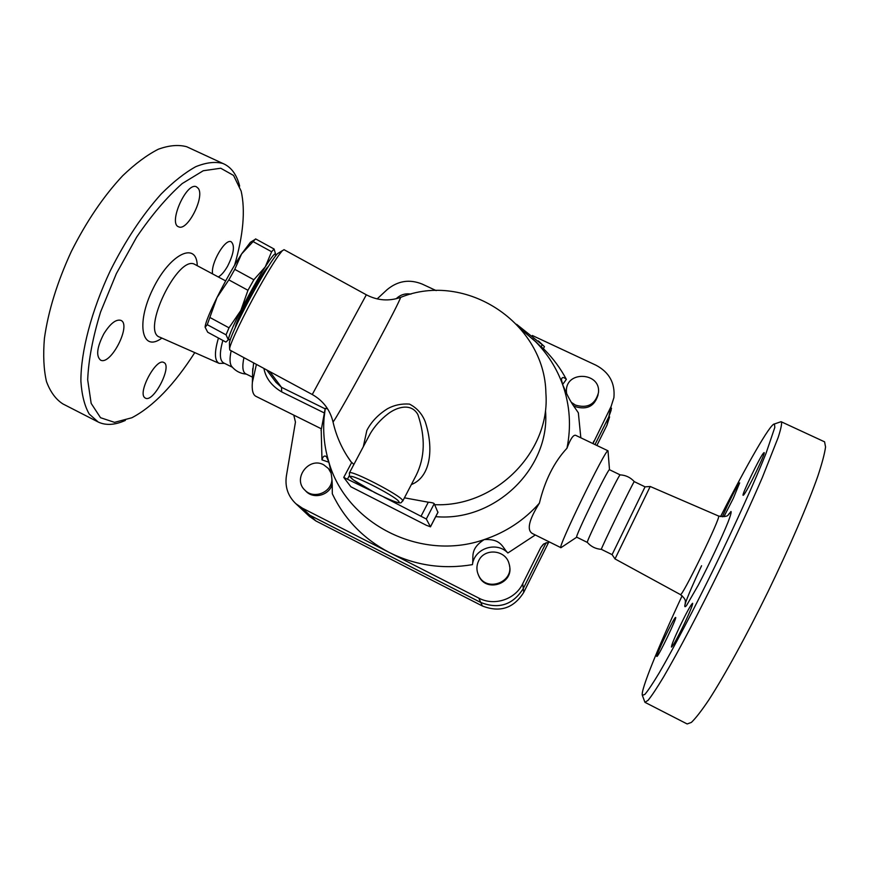 <?xml version="1.0" encoding="UTF-8"?>
<svg xmlns="http://www.w3.org/2000/svg" width="869" height="869" viewBox="0 0 869 869"><rect width="100%" height="100%" fill="white"/><g stroke="black" fill="none" stroke-linecap="round" stroke-linejoin="round"><path stroke-width="1.3" d="M774.453 423.963L781.079 421.693L824.594 441.843L825.55 446.992C824.681 453.509 822.096 463.264 817.794 476.255C807.822 504.683 789.454 547.47 768.077 591.561C746.547 635.532 724.507 675.658 708.789 699.99C701.479 710.831 695.667 718.305 691.366 722.421L687.151 723.964L644.95 702.326L642.354 695.363L644.874 694.385C648.068 690.627 652.847 683.458 659.213 672.878C673.127 649.034 694.049 609.158 715.274 565.686C736.412 522.128 755.237 480.361 765.915 453.651L774.822 427.396L774.453 423.963C770.466 423.322 746.688 464.991 720.542 516.631M656.964 656.432L656.834 656.453C655.259 656.497 673.301 618.761 675.441 617.511L675.637 617.446C677.342 617.153 658.702 656.084 656.964 656.432M684.587 623.258C677.462 638.031 673.084 645.971 671.465 647.101C671.303 645.58 673.996 638.878 679.558 626.994C686.597 612.406 690.953 604.498 692.626 603.282C692.832 604.683 690.149 611.341 684.587 623.258M763.471 453.097L764.155 452.586C765.947 452.543 747.079 491.561 743.658 494.961L743.114 495.33C741.453 495.134 759.604 457.507 763.471 453.097M722.313 516.816L727.44 505.4C734.033 491.756 738.118 484.25 739.671 482.871L733.306 498.339L723.92 516.707M781.459 421.878C781.991 423.8 780.894 429.004 778.157 437.509L762.309 477.581C750.653 504.563 736.727 534.815 720.499 568.359C699.165 612.048 678.016 652.271 663.536 677.016C656.866 688.085 651.728 695.841 648.122 700.273L644.939 702.326M682.111 595.754C658.202 647.112 640.323 690.942 642.354 695.363M560.896 547.666L532.469 533.566C526.527 530.177 528.841 520.042 539.399 503.151C544.885 480.438 554.074 462.123 566.968 448.219C570.368 439.062 573.247 434.75 575.604 435.293L608.007 450.805L609.495 469.716L620.151 474.876C625.799 475.18 630.514 477.439 634.305 481.654L645.048 486.846L650.208 486.499L615.002 558.919L680.351 594.548C681.296 598.893 721.857 515.545 718.565 516.023C730.058 517.902 727.874 513.579 729.341 513.655L728.57 514.567M620.151 474.876C619.141 473.833 585.304 543.494 587.335 542.419C591.061 546.655 595.743 548.958 601.381 549.349L612.091 554.628L615.002 558.919M634.294 481.654C634.185 479.96 599.393 551.565 601.402 549.349M645.048 486.846L612.091 554.639M189.377 147.98L186.737 146.752C178.536 144.493 169.053 145.329 158.288 149.24C146.948 155.019 135.075 163.861 122.659 175.766C103.552 196.209 86.411 221.497 71.247 251.641C57.18 282.262 48.24 311.167 44.417 338.345C43.026 355.117 43.711 369.51 46.47 381.513C50.326 391.919 55.801 399.382 62.894 403.922L97.762 421.791M144.851 397.763C137.324 392.821 156.181 357.702 163.752 362.482C172.725 365.675 153.596 402.955 145.427 398.143L144.851 397.763M103.802 333.859C110.222 323.605 115.881 319.097 120.791 320.335C131.892 324.398 110.754 365.925 100.532 360.103C95.872 355.975 96.959 347.231 103.802 333.859M198.338 188.454C204.888 197.23 187.367 231.491 178.677 226.82C167.847 223.681 186.509 181.556 196.448 186.802L198.338 188.454M212.623 273.931C210.385 263.676 225.201 238.139 231.219 241.788C235.064 245.569 233.826 253.748 227.526 266.316C224.452 271.639 221.389 275.191 218.315 276.972M611.157 410.244L608.8 416.87L595.004 444.58M546.156 542.636L523.29 588.53C512.982 604.857 498.817 609.506 480.785 602.489L309.864 515.252L302.836 510.233M309.071 516.067L315.914 520.966L482.371 605.975C499.914 612.819 513.698 608.289 523.725 592.397L548.774 542.071M596.873 445.471L606.964 425.191L609.604 416.881M239.659 186.107C236.716 174.452 231.111 166.902 222.844 163.459C215.121 161.428 206.105 162.503 195.775 166.685C184.858 172.714 173.344 181.806 161.221 193.961C142.516 214.773 125.549 240.355 110.32 270.704C91.43 310.809 80.774 351.782 80.893 381.23C81.795 394.939 84.554 405.856 89.192 414.002L98.23 422.041C105.866 425.636 114.914 425.093 125.364 420.422M194.775 352.608C174.137 384.837 153.161 406.551 131.849 417.761L114.534 422.356L100.522 417.707L91.169 403.401L87.682 379.84C88.508 359.94 92.82 337.302 100.598 311.96L116.381 273.572L136.629 237.139C151.727 214.969 166.935 197.111 182.24 183.533L203.259 170.737L220.737 168.238L233.555 175.44L241.147 191.071C245.482 210.352 243.309 235.054 234.619 265.154M218.445 338.041C214.219 352.369 214.458 360.809 219.162 363.383L224.506 363.351M243.917 357.648C242.027 366.783 242.657 372.193 245.808 373.855L252.499 377.168M231.165 350.761C229.525 358.43 229.688 363.644 231.665 366.403L231.806 366.577M222.877 340.431C219.314 353.01 219.564 360.516 223.637 362.916L232.36 367.229M368.793 436.39L370.433 433.316C374.811 426.06 380.568 419.651 387.704 414.078C396.959 406.844 411.352 402.76 417.88 414.578C425.571 437.292 424.984 457.572 416.11 475.43L402.803 500.957M275.408 256.083L275.614 255.062C275.918 251.662 272.453 255.605 265.23 266.913L271.628 251.738L274.104 249.034L255.595 238.899L241.571 253.987L250.37 242.321L252.206 241.191M228.84 279.883L217 297.535C225.288 281.002 233.479 266.49 241.571 253.987L234.771 269.357L228.84 279.883L247.958 290.289L253.857 279.764L265.23 266.913C257.354 279.503 249.229 294.015 240.843 310.461C232.859 326.396 228.688 336.162 228.33 339.779L230.404 339.268M205.138 327.113L205.193 326.19C205.986 321.476 209.929 311.917 217 297.535L207.256 324.68L205.138 327.255L207.713 332.24L225.918 342.071L228.33 339.779L226.049 334.837L229.014 327.819L240.843 310.461L247.958 290.289M274.104 249.034L275.658 254.356M226.049 334.837L207.256 324.68M268.347 266.49C266.012 268.239 260.863 276.146 252.89 290.213C241.962 310.168 236.075 322.66 235.238 327.678M271.628 251.738L252.966 241.528M253.857 279.764L234.771 269.357M229.014 327.819L210.092 317.576M566.588 393.614L566.382 390.898C565.991 370.172 601.283 372.301 598.415 392.886C595.124 404.541 587.455 408.615 575.419 405.084L571.422 402.401M598.111 394.678C594.754 406.171 587.129 410.157 575.245 406.638L573.399 405.617M566.251 392.929L566.382 390.757M396.199 298.74C400.348 294.721 405.269 293.179 410.961 294.113M331.915 480.079C331.067 492.788 313.448 499.403 304.932 490.192C292.212 478.765 308.843 456.431 323.724 464.828L328.449 468.532L331.143 473.247M328.96 469.173L330.948 471.9M332.219 484.446C329.09 495.384 313.633 499.447 306.051 491.343L305.606 490.887M478.678 560.755C484.522 547.752 505.66 549.729 509.028 563.633C515.23 581.893 486.314 593.027 478.602 575.354C476.342 570.466 476.375 565.6 478.678 560.755M509.484 565.708C514.046 583.566 486.238 593.027 478.895 576.114L478.189 574.442M377.135 298.903L386.998 289.757C397.698 280.817 409.429 278.927 422.182 284.076L436.173 290.604M594.993 444.57L608.821 416.816L611.526 408.3M302.792 510.19L309.831 515.219L480.785 602.467C498.806 609.484 512.982 604.835 523.29 588.509L546.134 542.647M516.588 324.289L542.213 344.721L538.422 340.909L544.439 346.644L539.399 341.821M544.439 346.644L543.342 348.784L541.202 346.688M534.12 340.235L535.956 341.799M542.213 344.721L541.083 346.916L532.501 338.682M404.443 497.828L428.298 502.206C431.643 502.488 433.62 502.977 434.228 503.694L437.9 512.352M435.727 516.653C494.961 522.019 550.164 468.239 545.547 411.189M383.892 497.122L426.31 519.01L430.448 526.788L426.386 525.3L350.859 486.77L343.744 477.418L371.899 491.104M351.728 462.395L353.868 464.481M411.352 484.565C430.709 477.048 434.044 448.643 425.223 421.715C422.095 413.753 416.838 407.876 409.451 404.085C401.478 403.542 394.168 405.084 387.552 408.702C378.2 414.556 371.291 421.791 366.848 430.427L363.307 446.731M332.957 421.682L333.001 421.856C333.283 423.214 354.422 385.966 374.615 348.328C390.963 317.761 399.631 300.783 400.609 297.394L400.305 297.502M472.443 564.633C473.953 556.866 469.325 549.262 484.163 539.595C501.706 538.617 502.249 547.568 507.876 552.988C496.655 540.952 474.268 548.306 472.443 564.633C443.157 569.553 415.458 565.502 389.355 552.499L302.26 508.093L295.808 503.651C287.997 496.156 284.858 486.966 286.368 476.093L295.449 422.073L293.787 415.121M256.409 364.383L252.368 382.382C251.706 390.224 252.944 394.906 256.094 396.416L321.432 428.841L325.147 408.832L281.502 387.324L276.06 382.393M263.926 368.434C265.675 378.08 271.595 385.901 281.708 391.919L324.333 412.96M532.328 335.499L596.08 365.262C609.278 372.334 615.219 383.131 613.905 397.644L611.113 406.431L592.962 443.603M549.577 542.05L543.864 543.853L540.811 547.448L522.747 583.664C515.295 599.491 494.233 606.399 478.797 598.1L389.355 552.499C363.6 538.976 344.58 519.412 332.316 493.82C332.034 485.347 333.262 480.753 328.775 461.787C345.84 523.42 420.324 562.037 484.163 539.595C505.921 532.284 524.322 520.14 539.399 503.151M608.007 450.805C606.236 447.405 556.301 550.229 560.95 547.698L576.734 537.183L587.335 542.408M580.829 437.791L578.352 412.829C573.725 405.769 570.27 402.716 562.699 384.739L561.428 379.666C561.928 376.95 563.568 376.853 566.371 379.373L562.623 384.522M535.304 534.967L507.876 552.988M535.054 341.148L536.912 342.712M543.407 348.654L544.624 349.859C553.303 358.625 560.559 368.467 566.371 379.373M566.968 448.219C571.357 426.483 569.934 405.312 562.699 384.739C556.757 368.326 547.676 353.933 535.456 341.56L520.792 329.003M327.613 408.864L325.267 408.397L324.115 417.598C322.855 432.588 324.398 447.318 328.775 461.787L326.386 456.594C324.398 455.291 322.931 456.388 321.986 459.875L328.906 462.243M321.986 459.875L321.172 428.71M434.565 504.683C495.634 507.431 550.555 451.63 545.895 393.266C544.961 323.181 465.893 270.661 400.609 297.394C388.845 301.456 377.428 300.587 366.338 294.797L312.264 394.515L229.818 350.033L229.601 348.61C230.231 343.103 243.863 314.611 258.582 288.389C270.085 267.989 278.047 255.399 282.479 250.598L284.12 249.729M278.906 252.792L277.461 253.672C273.366 258.071 266.11 269.509 255.682 287.976C242.353 311.71 230.013 337.563 229.438 342.701L229.47 343.896M609.495 469.716C608.506 467.62 573.866 538.965 576.734 537.183M253.639 362.884L252.618 372.584M728.265 514.828L731.003 511.504C731.513 512.091 730.514 515.654 728.016 522.204C721.846 537.531 709.028 564.676 698.307 585.098L686.608 605.389C684.707 607.703 684.294 606.996 685.359 603.26C688.27 595.037 693.668 582.534 701.565 565.741M522.747 583.664L523.725 592.397M608.8 416.87L606.964 425.191M197.252 265.708C196.828 241.006 170.042 253.466 152.922 288.899C135.477 324.17 142.103 352.955 161.884 338.074M218.847 363.242L159.918 337.215C140.43 332.077 178.232 253.65 194.982 264.491L195.373 264.708M398.936 501.641C402.445 507.377 355.193 483.653 350.728 477.472C345.406 470.726 395.623 495.862 398.936 501.641M368.934 436.097L349.414 472.866L349.523 476.277L353.39 479.927L374.724 492.593C407.213 508.593 399.838 501.196 402.695 501.174L402.64 500.425C400.783 495.395 350.815 469.532 349.414 472.866L349.284 473.105M478.797 598.1L482.371 605.975M309.864 515.252L315.914 520.966M346.981 455.834L351.619 462.612C342.571 450.338 336.368 436.749 333.001 421.856C330.024 409.788 323.116 400.674 312.264 394.515M347.6 478.906L349.262 475.767M428.298 502.206L421.226 515.86M426.31 519.01L434.228 503.694M438.009 512.134L430.448 526.788M540.811 547.448L543.277 544.309M593.038 443.223L593.777 441.213M608.821 416.816L611.113 406.431M326.092 406.616L327.559 408.854M281.708 391.919L281.502 387.324L269.683 371.541M309.831 515.219L302.26 508.093M680.351 594.548C687.498 600.24 684.805 601.967 685.261 604.248L685.402 603.52M650.218 486.488L718.565 516.023M186.737 146.752L222.844 163.459M225.668 280.904L194.852 264.426M246.318 374.115C240.344 373.583 235.466 371.009 231.665 366.403M250.37 242.321L254.715 239.648M566.251 392.516L566.382 390.898M306.051 491.343L304.932 490.192M478.895 576.114L478.602 575.354M303.607 510.95L309.82 516.762M351.749 462.373L343.744 477.418M437.987 512.275L430.47 526.853M535.456 341.56L539.084 344.841M541.181 346.742L542.267 347.73M543.375 348.73L544.624 349.859M266.642 369.901L276.049 382.382M324.115 417.598L322.714 423.344M321.378 428.819L321.019 430.307M366.338 294.797L283.978 249.653M229.438 342.701L229.601 348.61M277.461 253.672L282.479 250.598M252.716 368.575L252.368 382.382M303.563 510.907L295.808 503.651"/></g></svg>
